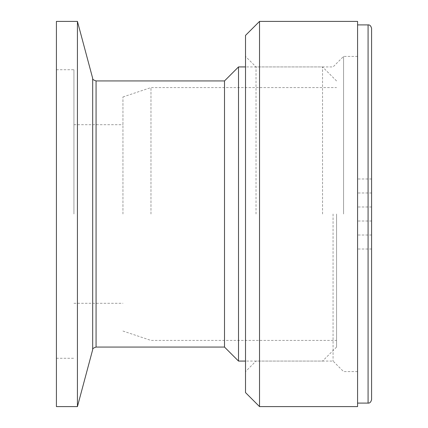 <?xml version="1.0" encoding="UTF-8"?>
<svg xmlns="http://www.w3.org/2000/svg" width="428" height="428" viewBox="0 0 428 428"><rect width="100%" height="100%" fill="white"/><g stroke="black" fill="none" stroke-linecap="round" stroke-linejoin="round"><path stroke-width="0.32" stroke-dasharray="2.14 1.6" d="M336.563 214L336.563 347.071L336.563 214M150.966 214L150.966 87.585L150.966 214M122.954 214L122.954 96.958L122.954 214M322.557 214L322.557 66.923L322.557 214M238.514 361.077L238.514 66.923M73.926 214L73.926 69.727L73.926 214M224.507 347.071L224.507 80.929M56.416 214L56.416 358.273L56.416 214M56.416 21.4L56.416 406.6M77.431 406.6L77.431 21.4M357.573 21.4L357.573 406.6M259.523 406.6L259.523 21.4M357.573 214L357.573 403.096L357.573 214M245.517 392.594L245.517 35.406M245.517 214L245.517 56.416L245.517 214M371.584 28.403L371.584 399.597M256.024 214L256.024 66.923L256.024 214M371.584 214L371.584 206.997L371.584 214M371.584 185.987L371.584 192.991L371.584 185.987M371.584 242.013L371.584 235.009L371.584 242.013M333.064 214L333.064 361.077L333.064 214M357.573 185.987L357.573 192.991L357.573 185.987M357.573 242.013L357.573 235.009L357.573 242.013M343.566 214L343.566 56.416L343.566 214M96.07 347.071L96.07 80.929M92.683 78.335L92.683 349.665M368.08 24.904L368.08 403.096M122.954 331.042L150.966 340.415L336.563 340.415M122.954 96.958L150.966 87.585L336.563 87.585M336.563 80.929L322.557 66.923L245.517 66.923M336.563 347.071L322.557 361.077L245.517 361.077M73.926 303.297L122.954 303.297M73.926 124.703L122.954 124.703M56.416 358.273L73.926 358.273M56.416 69.727L73.926 69.727M357.573 56.416L343.566 56.416L333.064 66.923L256.024 66.923L245.517 56.416M357.573 371.584L343.566 371.584L333.064 361.077L256.024 361.077L245.517 371.584M371.584 206.997L357.573 206.997M371.584 221.003L357.573 221.003M371.584 178.984L357.573 178.984M371.584 192.991L357.573 192.991M371.584 235.009L357.573 235.009M371.584 249.016L357.573 249.016"/><path stroke-width="0.64" d="M96.07 80.929L96.07 347.071C93.459 347.911 92.33 348.777 92.683 349.665L92.683 78.335C92.33 79.223 93.459 80.09 96.07 80.929L224.507 80.929L238.514 66.923L238.514 361.077L245.517 361.077M224.507 80.929L224.507 347.071L238.514 361.077M77.431 406.6L56.416 406.6L56.416 21.4L77.431 21.4L77.431 406.6L92.683 349.665M357.573 406.6L357.573 21.4L259.523 21.4L259.523 406.6L357.573 406.6M259.523 21.4L245.517 35.406L245.517 392.594L259.523 406.6M371.584 399.597L371.584 28.403C370.948 25.883 369.781 24.712 368.08 24.904L368.08 403.096C369.781 403.288 370.948 402.117 371.584 399.597M238.514 66.923L245.517 66.923M96.07 347.071L224.507 347.071M92.683 78.335L77.431 21.4M357.573 403.096L368.08 403.096M357.573 24.904L368.08 24.904"/></g></svg>
